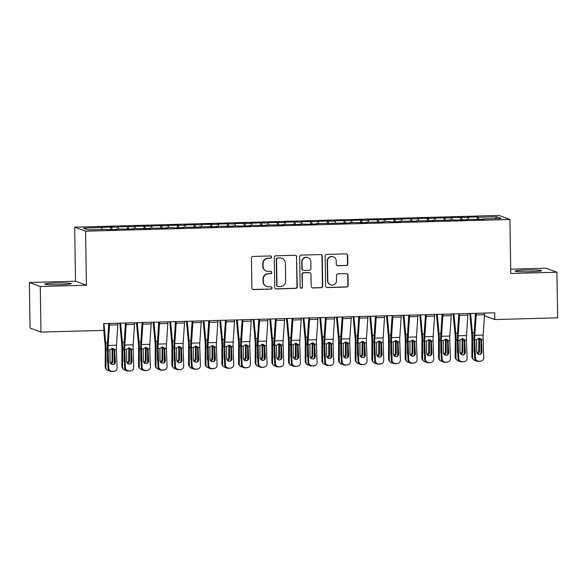<?xml version="1.0" encoding="UTF-8"?>
<svg xmlns="http://www.w3.org/2000/svg" width="587" height="587" viewBox="0 0 587 587"><rect width="100%" height="100%" fill="white"/><g stroke="black" fill="none" stroke-linecap="round" stroke-linejoin="round"><path stroke-width="0.88" d="M271.576 257.084A1.167 1.145 110.2 0 0 270.409 255.954L253.026 256.438A1.658 1.636 110.2 0 0 251.419 258.141L251.889 287.975A1.658 1.636 110.2 0 0 253.547 289.589L270.93 289.105A1.167 1.145 110.2 0 0 271.311 286.852A1.167 1.145 110.2 0 0 270.893 286.786L268.641 286.852A5.32 5.224 110.2 0 1 263.328 281.687L263.284 279.207A5.32 5.224 110.2 0 1 268.435 273.755L270.688 273.696A1.167 1.145 110.2 0 0 271.069 271.443A1.167 1.145 110.2 0 0 270.651 271.37L268.398 271.436A5.32 5.224 110.2 0 1 263.086 266.278L263.042 263.79A5.32 5.224 110.2 0 1 268.193 258.339L270.446 258.28A1.167 1.145 110.2 0 0 271.576 257.084M266.483 271.121L266.19 271.011A5.32 5.224 110.2 0 1 262.785 266.168L262.749 263.68A5.32 5.224 110.2 0 1 267.899 258.229L270.152 258.17A1.167 1.145 110.2 0 0 270.68 255.983M252.806 289.428A1.658 1.636 110.2 0 0 253.254 289.479L270.636 289.002A1.167 1.145 110.2 0 0 271.165 286.816M266.725 286.537L266.432 286.427A5.32 5.224 110.2 0 1 263.027 281.584L262.991 279.096A5.32 5.224 110.2 0 1 268.142 273.645L270.394 273.586A1.167 1.145 110.2 0 0 270.923 271.399M526.011 270.013A13.2 0.895 -0.9 0 0 515.107 271.069A13.2 0.895 -0.9 0 0 530.611 271.708A13.2 0.895 -0.9 0 0 541.508 270.651A13.2 0.895 -0.9 0 0 526.011 270.013M55.677 283.015A13.2 0.895 -0.9 0 0 44.773 284.064A13.2 0.895 -0.9 0 0 60.278 284.702A13.2 0.895 -0.9 0 0 71.174 283.653A13.2 0.895 -0.9 0 0 55.677 283.015M346.213 265.551A1.658 1.636 110.2 0 0 347.827 263.849L347.695 255.477A1.658 1.636 110.2 0 0 346.029 253.87L326.724 254.398A1.658 1.636 110.2 0 0 325.117 256.101L325.587 285.942A1.658 1.636 110.2 0 0 327.245 287.549L346.55 287.021A1.658 1.636 110.2 0 0 348.164 285.319L348.003 275.208A1.658 1.636 110.2 0 0 346.337 273.593L338.083 273.821A1.658 1.636 110.2 0 0 336.468 275.523L336.549 280.535A4.447 4.366 110.2 0 1 330.642 284.827A4.447 4.366 110.2 0 1 327.795 280.777L327.487 261.134A4.447 4.366 110.2 0 1 333.394 256.842A4.447 4.366 110.2 0 1 336.241 260.892L336.292 264.172A1.658 1.636 110.2 0 0 337.951 265.779L345.919 265.441A1.658 1.636 110.2 0 0 347.526 263.739L347.401 255.374A1.658 1.636 110.2 0 0 346.477 253.914M494.709 312.798L103.708 323.606L103.818 330.356L40.98 332.095L40.268 286.5L86.436 285.223L85.585 231.19L509.92 219.465L510.763 273.498L556.931 272.221L557.65 317.816L494.819 319.555L494.709 312.798M296.817 256.886A1.658 1.636 110.2 0 0 295.151 255.272L275.846 255.807A1.658 1.636 110.2 0 0 274.239 257.51L274.709 287.344A1.658 1.636 110.2 0 0 276.367 288.958L295.672 288.422A1.658 1.636 110.2 0 0 297.286 286.72L296.523 256.776A1.658 1.636 110.2 0 0 295.599 255.323M301.285 255.103L320.59 254.567A1.658 1.636 110.2 0 1 322.256 256.181L322.725 286.016A1.658 1.636 110.2 0 1 321.111 287.718L312.849 287.953A1.658 1.636 110.2 0 1 311.191 286.339L311 274.239A1.658 1.636 110.2 0 0 309.334 272.625L303.853 272.779A1.658 1.636 110.2 0 0 302.246 274.481L302.444 287.08A1.167 1.145 110.2 0 1 300.896 288.202A1.167 1.145 110.2 0 1 300.155 287.138L299.678 256.805A1.658 1.636 110.2 0 1 301.285 255.103M85.585 231.19L74.666 227.176L499.001 215.451L509.92 219.465M110.679 229.649L110.642 227.03L83.354 228.196L87.896 229.862L106.232 229.356L107.282 229.744L117.275 229.466L116.233 229.084L133.946 229.003L132.897 228.622L150.61 228.548L149.568 228.16L167.28 228.086L166.231 227.705L172.901 227.514L173.943 227.903L183.944 227.624L182.895 227.242L200.615 227.162L199.565 226.78L217.278 226.707L216.229 226.318L233.949 226.244L232.9 225.856L240.611 226.061L250.612 225.782L249.563 225.401L267.276 225.32L266.234 224.938L283.947 224.865L282.897 224.476L300.61 224.403L299.568 224.014L307.28 224.219L317.281 223.94L316.232 223.559L350.615 223.016L349.566 222.634L367.279 222.561L366.229 222.172L383.942 222.099L382.9 221.717L389.563 221.526L390.612 221.915L400.613 221.637L399.564 221.255L417.276 221.174L416.234 220.793L433.947 220.719L432.898 220.33L450.611 220.257L449.569 219.868L457.28 220.074L467.281 219.795L466.232 219.413L483.945 219.333L482.896 218.951L482.83 219.369M110.642 227.03L118.354 227.228L118.677 229.018M127.35 229.187L127.306 226.567L117.305 226.846L118.354 227.228M127.306 226.567L135.017 226.773L135.34 228.556M144.013 228.732L143.976 226.112L133.975 226.384L135.017 226.773M143.976 226.112L151.688 226.311L152.004 228.094M160.684 228.27L160.64 225.65L150.639 225.922L151.688 226.311M160.64 225.65L168.352 225.848L168.674 227.631M177.347 227.807L177.303 225.188L167.31 225.467L168.352 225.848M177.303 225.188L185.022 225.386L185.338 227.176M194.018 227.345L193.974 224.726L183.973 225.004L185.022 225.386M193.974 224.726L201.686 224.931L202.009 226.714M210.682 226.883L210.638 224.263L200.644 224.542L201.686 224.931M210.638 224.263L218.357 224.469L218.672 226.252M227.345 226.428L227.308 223.808L217.307 224.08L218.357 224.469M227.308 223.808L235.02 224.007L235.343 225.79M244.016 225.966L243.972 223.346L233.971 223.625L235.02 224.007M243.972 223.346L251.691 223.544L252.006 225.327M260.679 225.503L260.643 222.884L250.642 223.163L251.691 223.544M260.643 222.884L268.354 223.082L268.677 224.872M277.35 225.041L277.306 222.422L267.305 222.7L268.354 223.082M277.306 222.422L285.018 222.627L285.341 224.41M294.014 224.586L293.977 221.967L283.976 222.238L285.018 222.627M293.977 221.967L301.689 222.165L302.004 223.948M310.684 224.124L310.64 221.504L300.639 221.783L301.689 222.165M310.64 221.504L318.352 221.703L318.675 223.486M327.348 223.662L327.304 221.042L317.31 221.321L318.352 221.703M327.304 221.042L335.023 221.24L335.338 223.031M344.019 223.199L343.975 220.58L333.974 220.859L335.023 221.24M343.975 220.58L351.686 220.785L352.009 222.568M360.682 222.744L360.638 220.125L350.637 220.396L351.686 220.785M360.638 220.125L368.357 220.323L368.673 222.106M377.346 222.282L377.309 219.663L367.308 219.934L368.357 220.323M377.309 219.663L385.021 219.861L385.343 221.644M394.016 221.82L393.972 219.2L383.971 219.479L385.021 219.861M393.972 219.2L401.691 219.399L402.007 221.189M410.68 221.358L410.643 218.738L400.642 219.017L401.691 219.399M410.643 218.738L418.355 218.944L418.678 220.727M427.351 220.903L427.307 218.276L417.306 218.555L418.355 218.944M427.307 218.276L435.018 218.481L435.341 220.264M444.014 220.441L443.977 217.821L433.976 218.093L435.018 218.481M443.977 217.821L451.689 218.019L452.005 219.802M460.685 219.978L460.641 217.359L450.64 217.638L451.689 218.019M460.641 217.359L468.353 217.557L468.675 219.347M477.348 219.516L477.304 216.897L467.311 217.175L468.353 217.557M477.304 216.897L478.354 217.285L496.69 216.779L501.232 218.445L482.896 218.951M466.232 219.413L466.159 219.824M478.354 217.285L478.75 219.479M496.69 216.779L495.355 218.606M449.569 219.868L449.495 220.286M461.69 217.74L462.079 219.942M432.898 220.33L432.824 220.749M445.019 218.203L445.416 220.396M416.234 220.793L416.161 221.211M428.356 218.665L428.745 220.859M399.564 221.255L399.498 221.666M411.685 219.127L412.081 221.321M382.9 221.717L382.827 222.128M395.022 219.582L395.418 221.783M366.229 222.172L366.163 222.59M378.358 220.044L378.747 222.246M349.566 222.634L349.492 223.053M361.687 220.507L362.084 222.7M332.895 223.097L332.829 223.508M345.024 220.969L345.413 223.163M316.232 223.559L316.158 223.97M328.353 221.424L328.749 223.625M299.568 224.014L299.495 224.432M311.69 221.886L312.079 224.087M282.897 224.476L282.824 224.894M295.019 222.348L295.415 224.542M266.234 224.938L266.16 225.357M278.355 222.811L278.744 225.004M249.563 225.401L249.497 225.812M261.685 223.273L262.081 225.467M232.9 225.856L232.826 226.274M245.021 223.728L245.417 225.929M216.229 226.318L216.163 226.736M228.358 224.19L228.747 226.384M199.565 226.78L199.492 227.198M211.687 224.652L212.083 226.846M182.895 227.242L182.828 227.653M195.023 225.115L195.412 227.308M166.231 227.705L166.158 228.116M178.353 225.569L178.749 227.771M149.568 228.16L149.494 228.578M161.689 226.032L162.078 228.226M132.897 228.622L132.831 229.04M145.018 226.494L145.415 228.688M116.233 229.084L116.16 229.495M128.355 226.956L128.744 229.15M111.684 227.411L112.08 229.612M484.444 315.747L494.819 319.555M556.931 272.221L546.02 268.215L510.697 269.191M86.436 285.223L75.518 281.217L29.35 282.494L40.268 286.5M29.35 282.494L30.069 328.089L40.98 332.095M75.518 281.217L74.666 227.176M101.69 227.69L102.006 229.473M275.626 288.797A1.658 1.636 110.2 0 0 276.073 288.848L295.378 288.312A1.658 1.636 110.2 0 0 296.985 286.61L296.523 256.776M277.688 258.075A1.167 1.145 110.2 0 0 276.558 259.271L276.969 285.458A1.167 1.145 110.2 0 0 278.135 286.588L280.505 286.522A5.32 5.224 110.2 0 0 285.656 281.07L285.377 263.174A5.32 5.224 110.2 0 0 280.058 258.009L277.387 257.972A1.167 1.145 110.2 0 0 276.264 259.161L276.558 259.271M277.717 286.522L277.416 286.412A1.167 1.145 110.2 0 1 276.675 285.348L276.264 259.161M281.973 258.324L281.679 258.214A5.32 5.224 110.2 0 0 279.764 257.906L280.058 258.009M277.387 257.972L279.764 257.906M312.108 287.791A1.658 1.636 110.2 0 0 312.555 287.843L320.818 287.615A1.658 1.636 110.2 0 0 322.424 285.913L321.962 256.071A1.658 1.636 110.2 0 0 321.038 254.619M309.936 272.72L309.642 272.617A1.658 1.636 110.2 0 0 309.041 272.515L303.56 272.669A1.658 1.636 110.2 0 0 301.953 274.371L302.444 287.08M300.757 288.136A1.167 1.145 110.2 0 0 302.151 286.97M310.802 261.677A4.447 4.366 110.2 0 0 307.955 257.627A4.447 4.366 110.2 0 0 302.048 261.919L302.158 268.846A1.658 1.636 110.2 0 0 303.817 270.453L309.298 270.306A1.658 1.636 110.2 0 0 310.912 268.604L310.802 261.677M307.955 257.627L307.661 257.524A4.447 4.366 110.2 0 0 301.755 261.817L302.048 261.919M303.222 270.358L302.929 270.247A1.658 1.636 110.2 0 1 301.865 268.736L301.755 261.817M337.209 265.625A1.658 1.636 110.2 0 0 337.657 265.676L345.919 265.441M333.394 256.842L333.1 256.732A4.447 4.366 110.2 0 0 327.194 261.032L327.487 261.134M330.642 284.827L330.342 284.724A4.447 4.366 110.2 0 1 327.502 280.674L327.194 261.032M326.504 287.395A1.658 1.636 110.2 0 0 326.952 287.447L346.257 286.911A1.658 1.636 110.2 0 0 347.864 285.209L347.709 275.098A1.658 1.636 110.2 0 0 346.792 273.645M103.782 330.364L105.088 344.342A8.467 1.46 88.4 0 1 105.278 348.891L105.198 366.736L105.939 367.491A3.383 3.28 135.6 0 0 109.211 370.735M103.936 323.598L105.726 342.823A12.694 2.194 88.4 0 1 106.02 349.647L105.939 367.491M114.333 353.433L114.289 363.426M112.308 348.333L112.851 349.955L112.11 349.94L112.058 360.557L112.799 361.313L112.851 349.955M112.799 361.313A2.708 2.619 -44.4 0 1 110.972 363.889M107.832 362.803A2.708 2.619 -44.4 0 1 107.465 361.46L107.502 353.623M106.856 369.766L106.115 369.01A3.383 3.28 -44.4 0 1 105.198 366.736M110.341 363.089A2.708 2.619 135.6 0 0 112.058 360.557M112.11 349.94L111.816 348.707M117.906 323.21A5.921 1.027 88.4 0 1 117.848 324.838L116.49 345.237A8.467 1.46 -91.6 0 0 116.439 349.691L117.084 367.807A3.383 3.331 73.3 0 1 113.871 371.285L111.479 371.549L113.871 371.285M108.793 323.466L107.458 343.461A12.694 2.194 -91.6 0 0 107.377 350.145L108.023 368.262L108.749 368.042A3.383 3.331 73.3 0 0 112.205 371.329M109.571 323.444A5.921 1.027 88.4 0 1 109.52 325.066L108.155 345.472A8.467 1.46 -91.6 0 0 108.103 349.925L108.749 368.042M113.108 364.52A2.708 2.664 73.3 0 0 114.641 361.988L114.23 350.461L113.533 348.7M111.479 371.549A3.383 3.331 -106.7 0 1 108.023 368.262M114.722 371.145L114.003 371.366A3.383 3.331 -106.7 0 1 113.144 371.498M114.641 349.742L115.368 361.768A2.708 2.664 -106.7 0 1 112.799 364.549A2.708 2.664 -106.7 0 1 110.033 361.915L109.901 349.874L112.242 348.333L113.812 348.81L114.641 349.742L116.439 349.691M119.821 323.158L121.751 343.879A8.467 1.46 88.4 0 1 121.949 348.429L121.869 366.273L122.602 367.029A3.383 3.28 135.6 0 0 125.875 370.272M120.599 323.136L122.397 342.368A12.694 2.194 88.4 0 1 122.69 349.184L122.602 367.029M131.004 352.97L130.96 362.964M128.971 347.871L129.522 349.5L128.773 349.478L128.729 360.095L129.47 360.851L129.522 349.5M129.47 360.851A2.708 2.619 -44.4 0 1 127.636 363.426M124.495 362.34A2.708 2.619 -44.4 0 1 124.136 360.998L124.173 353.161M123.519 369.311L122.778 368.555A3.383 3.28 -44.4 0 1 121.869 366.273M127.005 362.627A2.708 2.619 135.6 0 0 128.729 360.095M128.773 349.478L128.487 348.245M136.485 322.696L138.422 343.424A8.467 1.46 88.4 0 1 138.613 347.966L138.532 365.818L139.273 366.574A3.383 3.28 135.6 0 0 142.538 369.81M137.27 322.681L139.06 341.905A12.694 2.194 88.4 0 1 139.354 348.722L139.273 366.574M147.667 352.516L147.623 362.502M145.635 347.416L146.185 349.038L145.444 349.016L145.393 359.633L146.134 360.389L146.185 349.038M146.134 360.389A2.708 2.619 -44.4 0 1 144.307 362.964M141.166 361.878A2.708 2.619 -44.4 0 1 140.799 360.535L140.836 352.699M140.19 368.849L139.449 368.093A3.383 3.28 -44.4 0 1 138.532 365.818M143.676 362.164A2.708 2.619 135.6 0 0 145.393 359.633M145.444 349.016L145.15 347.783M134.577 322.755A5.921 1.027 88.4 0 1 134.518 324.376L133.161 344.782A8.467 1.46 -91.6 0 0 133.102 349.236L133.748 367.352A3.383 3.331 73.3 0 1 130.541 370.823L128.149 371.087L130.541 370.823M125.457 323.004L124.128 342.999A12.694 2.194 -91.6 0 0 124.048 349.683L124.693 367.8L125.42 367.579A3.383 3.331 73.3 0 0 128.869 370.867M126.242 322.982A5.921 1.027 88.4 0 1 126.183 324.604L124.826 345.009A8.467 1.46 -91.6 0 0 124.767 349.463L125.42 367.579M129.778 364.057A2.708 2.664 73.3 0 0 131.305 361.526L130.894 350.006L130.197 348.238M128.149 371.087A3.383 3.331 -106.7 0 1 124.693 367.8M131.393 370.683L130.666 370.903A3.383 3.331 -106.7 0 1 129.815 371.043M131.305 349.28L132.031 361.306A2.708 2.664 -106.7 0 1 129.463 364.087A2.708 2.664 -106.7 0 1 126.697 361.453L126.565 349.412L128.905 347.878L130.475 348.348L131.305 349.28L133.102 349.236M151.241 322.292A5.921 1.027 88.4 0 1 151.182 323.914L149.824 344.32A8.467 1.46 -91.6 0 0 149.773 348.773L150.419 366.89A3.383 3.331 73.3 0 1 147.205 370.36L144.813 370.624L147.205 370.36M142.127 322.542L140.792 342.537A12.694 2.194 -91.6 0 0 140.711 349.221L141.357 367.337L142.083 367.117A3.383 3.331 73.3 0 0 145.539 370.404M142.905 322.52A5.921 1.027 88.4 0 1 142.846 324.149L141.489 344.547A8.467 1.46 -91.6 0 0 141.438 349.001L142.083 367.117M146.442 363.595A2.708 2.664 73.3 0 0 147.975 361.064L147.564 349.544L146.867 347.783M144.813 370.624A3.383 3.331 -106.7 0 1 141.357 367.337M148.056 370.221L147.33 370.441A3.383 3.331 -106.7 0 1 146.479 370.58M147.975 348.825L148.702 360.844A2.708 2.664 -106.7 0 1 146.126 363.624A2.708 2.664 -106.7 0 1 143.367 360.998L143.235 348.957L145.576 347.416L147.146 347.886L147.975 348.825L149.773 348.773M153.156 322.241L155.085 342.962A8.467 1.46 88.4 0 1 155.284 347.504L155.195 365.356L155.937 366.112A3.383 3.28 135.6 0 0 159.209 369.348M153.933 322.219L155.731 341.443A12.694 2.194 88.4 0 1 156.025 348.26L155.937 366.112M164.338 352.053L164.287 362.047M162.305 346.954L162.856 348.575L162.107 348.553L162.056 359.171L162.797 359.926L162.856 348.575M162.797 359.926A2.708 2.619 -44.4 0 1 160.97 362.502M157.83 361.416A2.708 2.619 -44.4 0 1 157.47 360.073L157.499 352.237M156.854 368.387L156.113 367.631A3.383 3.28 -44.4 0 1 155.195 365.356M160.339 361.702A2.708 2.619 135.6 0 0 162.056 359.171M162.107 348.553L161.821 347.328M169.819 321.779L171.749 342.5A8.467 1.46 88.4 0 1 171.947 347.049L171.866 364.894L172.607 365.65A3.383 3.28 135.6 0 0 175.873 368.885M170.604 321.757L172.395 340.981A12.694 2.194 88.4 0 1 172.688 347.805L172.607 365.65M181.001 351.591L180.957 361.585M178.969 346.491L179.519 348.113L178.778 348.091L178.727 358.708L179.468 359.464L179.519 348.113M179.468 359.464A2.708 2.619 -44.4 0 1 177.634 362.04M174.5 360.961A2.708 2.619 -44.4 0 1 174.134 359.618L174.17 351.782M173.517 367.924L172.783 367.168A3.383 3.28 -44.4 0 1 171.866 364.894M177.01 361.247A2.708 2.619 135.6 0 0 178.727 358.708M178.778 348.091L178.485 346.866M167.911 321.83A5.921 1.027 88.4 0 1 167.853 323.452L166.488 343.857A8.467 1.46 -91.6 0 0 166.437 348.311L167.082 366.427A3.383 3.331 73.3 0 1 163.868 369.898L161.476 370.162L163.868 369.898M158.791 322.08L157.463 342.082A12.694 2.194 -91.6 0 0 157.375 348.759L158.028 366.875L158.754 366.662A3.383 3.331 73.3 0 0 162.203 369.949M159.576 322.065A5.921 1.027 88.4 0 1 159.517 323.686L158.16 344.092A8.467 1.46 -91.6 0 0 158.101 348.546L158.754 366.662M163.105 363.14A2.708 2.664 73.3 0 0 164.639 360.601L164.228 349.082L163.531 347.321M161.476 370.162A3.383 3.331 -106.7 0 1 158.028 366.875M164.727 369.766L164 369.979A3.383 3.331 -106.7 0 1 163.149 370.118M164.639 348.362L165.365 360.389A2.708 2.664 -106.7 0 1 162.797 363.162A2.708 2.664 -106.7 0 1 160.031 360.535L159.899 348.495L162.239 346.954L163.81 347.423L164.639 348.362L166.437 348.311M184.575 321.368A5.921 1.027 88.4 0 1 184.516 322.997L183.159 343.395A8.467 1.46 -91.6 0 0 183.1 347.849L183.753 365.965A3.383 3.331 73.3 0 1 180.539 369.443L178.147 369.707L180.539 369.443M175.454 321.625L174.126 341.619A12.694 2.194 -91.6 0 0 174.046 348.296L174.691 366.413L175.418 366.2A3.383 3.331 73.3 0 0 178.874 369.487M176.239 321.603A5.921 1.027 88.4 0 1 176.181 323.224L174.823 343.63A8.467 1.46 -91.6 0 0 174.772 348.084L175.418 366.2M179.776 362.678A2.708 2.664 73.3 0 0 181.31 360.147L180.899 348.619L180.202 346.858M178.147 369.707A3.383 3.331 -106.7 0 1 174.691 366.413M181.39 369.304L180.664 369.524A3.383 3.331 -106.7 0 1 179.813 369.656M181.31 347.9L182.036 359.926A2.708 2.664 -106.7 0 1 179.461 362.7A2.708 2.664 -106.7 0 1 176.702 360.073L176.562 348.032L178.903 346.491L180.48 346.968L181.31 347.9L183.1 347.849M186.483 321.316L188.42 342.038A8.467 1.46 88.4 0 1 188.618 346.587L188.53 364.432L189.271 365.187A3.383 3.28 135.6 0 0 192.543 368.431M187.268 321.294L189.058 340.519A12.694 2.194 88.4 0 1 189.352 347.343L189.271 365.187M197.672 351.129L197.621 361.122M195.64 346.029L196.183 347.658L195.442 347.636L195.39 358.253L196.131 359.009L196.183 347.658M196.131 359.009A2.708 2.619 -44.4 0 1 194.304 361.585M191.164 360.499A2.708 2.619 -44.4 0 1 190.797 359.156L190.834 351.32M190.188 367.469L189.447 366.714A3.383 3.28 -44.4 0 1 188.53 364.432M193.673 360.785A2.708 2.619 135.6 0 0 195.39 358.253M195.442 347.636L195.155 346.403M201.238 320.913A5.921 1.027 88.4 0 1 201.18 322.534L199.822 342.94A8.467 1.46 -91.6 0 0 199.771 347.394L200.416 365.51A3.383 3.331 73.3 0 1 197.203 368.981L194.811 369.245L197.203 368.981M192.125 321.162L190.79 341.157A12.694 2.194 -91.6 0 0 190.709 347.842L191.362 365.958L192.081 365.738A3.383 3.331 73.3 0 0 195.537 369.025M192.91 321.14A5.921 1.027 88.4 0 1 192.852 322.762L191.494 343.168A8.467 1.46 -91.6 0 0 191.435 347.621L192.081 365.738M196.44 362.216A2.708 2.664 73.3 0 0 197.973 359.684L197.562 348.164L196.865 346.396M194.811 369.245A3.383 3.331 -106.7 0 1 191.362 365.958M198.061 368.841L197.335 369.062A3.383 3.331 -106.7 0 1 196.476 369.194M197.973 347.438L198.7 359.464A2.708 2.664 -106.7 0 1 196.131 362.245A2.708 2.664 -106.7 0 1 193.365 359.611L193.233 347.57L195.574 346.029L197.144 346.506L197.973 347.438L199.771 347.394M203.153 320.854L205.083 341.575A8.467 1.46 88.4 0 1 205.281 346.125L205.201 363.977L205.942 364.732A3.383 3.28 135.6 0 0 209.207 367.968M203.931 320.832L205.729 340.064A12.694 2.194 88.4 0 1 206.022 346.88L205.942 364.732M214.336 350.666L214.292 360.66M212.303 345.574L212.854 347.196L212.105 347.174L212.061 357.791L212.802 358.547L212.854 347.196M212.802 358.547A2.708 2.619 -44.4 0 1 210.968 361.122M207.827 360.036A2.708 2.619 -44.4 0 1 207.468 358.694L207.505 350.857M206.851 367.007L206.11 366.251A3.383 3.28 -44.4 0 1 205.201 363.977M210.344 360.323A2.708 2.619 135.6 0 0 212.061 357.791M212.105 347.174L211.819 345.941M217.909 320.451A5.921 1.027 88.4 0 1 217.85 322.072L216.493 342.478A8.467 1.46 -91.6 0 0 216.434 346.932L217.087 365.048A3.383 3.331 73.3 0 1 213.873 368.519L211.481 368.783L213.873 368.519M208.789 320.7L207.46 340.695A12.694 2.194 -91.6 0 0 207.38 347.379L208.025 365.496L208.752 365.275A3.383 3.331 73.3 0 0 212.208 368.563M209.574 320.678A5.921 1.027 88.4 0 1 209.515 322.3L208.158 342.705A8.467 1.46 -91.6 0 0 208.106 347.159L208.752 365.275M213.11 361.753A2.708 2.664 73.3 0 0 214.644 359.222L214.233 347.702L213.536 345.941M211.481 368.783A3.383 3.331 -106.7 0 1 208.025 365.496M214.725 368.379L213.998 368.599A3.383 3.331 -106.7 0 1 213.147 368.739M214.644 346.983L215.363 359.002A2.708 2.664 -106.7 0 1 212.795 361.783A2.708 2.664 -106.7 0 1 210.036 359.149L209.897 347.115L212.237 345.574L213.815 346.044L214.644 346.983L216.434 346.932M219.817 320.399L221.754 341.12A8.467 1.46 88.4 0 1 221.945 345.662L221.864 363.514L222.605 364.27A3.383 3.28 135.6 0 0 225.878 367.506M220.602 320.377L222.392 339.602A12.694 2.194 88.4 0 1 222.686 346.418L222.605 364.27M230.999 350.212L230.955 360.205M228.974 345.112L229.517 346.734L228.776 346.712L228.725 357.329L229.466 358.085L229.517 346.734M229.466 358.085A2.708 2.619 -44.4 0 1 227.639 360.66M224.498 359.574A2.708 2.619 -44.4 0 1 224.131 358.231L224.168 350.395M223.522 366.545L222.781 365.789A3.383 3.28 -44.4 0 1 221.864 363.514M227.008 359.86A2.708 2.619 135.6 0 0 228.725 357.329M228.776 346.712L228.482 345.486M236.488 319.937L238.417 340.658A8.467 1.46 88.4 0 1 238.615 345.207L238.535 363.052L239.276 363.808A3.383 3.28 135.6 0 0 242.541 367.044M237.265 319.915L239.063 339.139A12.694 2.194 88.4 0 1 239.357 345.963L239.276 363.808M247.67 349.749L247.626 359.743M245.637 344.65L246.188 346.271L245.439 346.249L245.395 356.867L246.136 357.622L246.188 346.271M246.136 357.622A2.708 2.619 -44.4 0 1 244.302 360.198M241.162 359.119A2.708 2.619 -44.4 0 1 240.802 357.769L240.839 349.94M240.186 366.083L239.445 365.327A3.383 3.28 -44.4 0 1 238.535 363.052M243.678 359.405A2.708 2.619 135.6 0 0 245.395 356.867M245.439 346.249L245.153 345.024M253.151 319.475L255.088 340.196A8.467 1.46 88.4 0 1 255.279 344.745L255.198 362.59L255.939 363.346A3.383 3.28 135.6 0 0 259.212 366.589M253.936 319.453L255.727 338.677A12.694 2.194 88.4 0 1 256.02 345.501L255.939 363.346M264.333 349.287L264.289 359.281M262.308 344.187L262.851 345.816L262.11 345.794L262.059 356.412L262.8 357.167L262.851 345.816M262.8 357.167A2.708 2.619 -44.4 0 1 260.973 359.743M257.832 358.657A2.708 2.619 -44.4 0 1 257.466 357.314L257.502 349.478M256.857 365.628L256.115 364.872A3.383 3.28 -44.4 0 1 255.198 362.59M260.342 358.943A2.708 2.619 135.6 0 0 262.059 356.412M262.11 345.794L261.817 344.562M269.822 319.012L271.752 339.734A8.467 1.46 88.4 0 1 271.95 344.283L271.869 362.128L272.603 362.883A3.383 3.28 135.6 0 0 275.875 366.127M270.6 318.99L272.397 338.222A12.694 2.194 88.4 0 1 272.691 345.039L272.603 362.883M281.004 348.825L280.96 358.818M278.972 343.733L279.522 345.354L278.774 345.332L278.73 355.949L279.463 356.705L279.522 345.354M279.463 356.705A2.708 2.619 -44.4 0 1 277.636 359.281M274.496 358.195A2.708 2.619 -44.4 0 1 274.136 356.852L274.173 349.016M273.52 365.165L272.779 364.41A3.383 3.28 -44.4 0 1 271.869 362.128M277.005 358.481A2.708 2.619 135.6 0 0 278.73 355.949M278.774 345.332L278.487 344.099M286.485 318.558L288.415 339.279A8.467 1.46 88.4 0 1 288.613 343.821L288.533 361.673L289.274 362.428A3.383 3.28 135.6 0 0 292.539 365.664M287.27 318.536L289.061 337.76A12.694 2.194 88.4 0 1 289.354 344.576L289.274 362.428M297.668 348.37L297.624 358.356M295.635 343.27L296.186 344.892L295.444 344.87L295.393 355.487L296.134 356.243L296.186 344.892M296.134 356.243A2.708 2.619 -44.4 0 1 294.307 358.818M291.167 357.732A2.708 2.619 -44.4 0 1 290.8 356.39L290.836 348.553M290.191 364.703L289.45 363.947A3.383 3.28 -44.4 0 1 288.533 361.673M293.676 358.019A2.708 2.619 135.6 0 0 295.393 355.487M295.444 344.87L295.151 343.644M303.156 318.095L305.086 338.816A8.467 1.46 88.4 0 1 305.284 343.358L305.196 361.21L305.937 361.966A3.383 3.28 135.6 0 0 309.21 365.202M303.934 318.073L305.724 337.298A12.694 2.194 88.4 0 1 306.018 344.114L305.937 361.966M314.339 347.908L314.287 357.901M312.306 342.808L312.849 344.43L312.108 344.408L312.057 355.025L312.798 355.781L312.849 344.43M312.798 355.781A2.708 2.619 -44.4 0 1 310.971 358.356M307.83 357.278A2.708 2.619 -44.4 0 1 307.463 355.927L307.5 348.098M306.854 364.241L306.113 363.485A3.383 3.28 -44.4 0 1 305.196 361.21M310.34 357.556A2.708 2.619 135.6 0 0 312.057 355.025M312.108 344.408L311.822 343.182M319.82 317.633L321.749 338.354A8.467 1.46 88.4 0 1 321.947 342.903L321.867 360.748L322.608 361.504A3.383 3.28 135.6 0 0 325.873 364.747M320.605 317.611L322.395 336.835A12.694 2.194 88.4 0 1 322.689 343.659L322.608 361.504M331.002 347.445L330.958 357.439M328.969 342.346L329.52 343.975L328.779 343.953L328.727 354.57L329.468 355.326L329.52 343.975M329.468 355.326A2.708 2.619 -44.4 0 1 327.634 357.901M324.501 356.815A2.708 2.619 -44.4 0 1 324.134 355.473L324.171 347.636M323.518 363.779L322.784 363.023A3.383 3.28 -44.4 0 1 321.867 360.748M327.01 357.101A2.708 2.619 135.6 0 0 328.727 354.57M328.779 343.953L328.485 342.72M336.483 317.171L338.42 337.892A8.467 1.46 88.4 0 1 338.611 342.441L338.53 360.286L339.271 361.042A3.383 3.28 135.6 0 0 342.544 364.285M337.268 317.149L339.059 336.38A12.694 2.194 88.4 0 1 339.352 343.197L339.271 361.042M347.673 346.983L347.621 356.977M345.64 341.883L346.183 343.512L345.442 343.49L345.391 354.108L346.132 354.864L346.183 343.512M346.132 354.864A2.708 2.619 -44.4 0 1 344.305 357.439M341.164 356.353A2.708 2.619 -44.4 0 1 340.798 355.01L340.834 347.174M340.189 363.324L339.447 362.568A3.383 3.28 -44.4 0 1 338.53 360.286M343.674 356.639A2.708 2.619 135.6 0 0 345.391 354.108M345.442 343.49L345.156 342.258M353.154 316.716L355.084 337.437A8.467 1.46 88.4 0 1 355.282 341.979L355.201 359.831L355.942 360.587A3.383 3.28 135.6 0 0 359.207 363.823M353.932 316.694L355.729 335.918A12.694 2.194 88.4 0 1 356.023 342.735L355.942 360.587M364.336 346.528L364.292 356.514M362.304 341.429L362.854 343.05L362.106 343.028L362.062 353.645L362.803 354.401L362.854 343.05M362.803 354.401A2.708 2.619 -44.4 0 1 360.968 356.977M357.828 355.891A2.708 2.619 -44.4 0 1 357.468 354.548L357.505 346.712M356.852 362.861L356.111 362.106A3.383 3.28 -44.4 0 1 355.201 359.831M360.345 356.177A2.708 2.619 135.6 0 0 362.062 353.645M362.106 343.028L361.819 341.803M369.817 316.254L371.754 336.975A8.467 1.46 88.4 0 1 371.945 341.517L371.865 359.369L372.606 360.125A3.383 3.28 135.6 0 0 375.878 363.36M370.602 316.232L372.393 335.456A12.694 2.194 88.4 0 1 372.686 342.272L372.606 360.125M381 346.066L380.956 356.06M378.975 340.966L379.518 342.588L378.776 342.566L378.725 353.183L379.466 353.939L379.518 342.588M379.466 353.939A2.708 2.619 -44.4 0 1 377.639 356.514M374.499 355.428A2.708 2.619 -44.4 0 1 374.132 354.086L374.168 346.257M373.523 362.399L372.782 361.643A3.383 3.28 -44.4 0 1 371.865 359.369M377.008 355.715A2.708 2.619 135.6 0 0 378.725 353.183M378.776 342.566L378.483 341.341M386.488 315.791L388.418 336.512A8.467 1.46 88.4 0 1 388.616 341.062L388.535 358.906L389.269 359.662A3.383 3.28 135.6 0 0 392.542 362.898M387.266 315.769L389.064 334.994A12.694 2.194 88.4 0 1 389.357 341.817L389.269 359.662M397.67 345.604L397.626 355.597M395.638 340.504L396.188 342.126L395.44 342.104L395.396 352.721L396.137 353.477L396.188 342.126M396.137 353.477A2.708 2.619 -44.4 0 1 394.303 356.06M391.162 354.974A2.708 2.619 -44.4 0 1 390.803 353.631L390.839 345.794M390.186 361.937L389.445 361.181A3.383 3.28 -44.4 0 1 388.535 358.906M393.679 355.26A2.708 2.619 135.6 0 0 395.396 352.721M395.44 342.104L395.154 340.878M403.152 315.329L405.089 336.05A8.467 1.46 88.4 0 1 405.279 340.599L405.199 358.444L405.94 359.2A3.383 3.28 135.6 0 0 409.205 362.443M403.937 315.307L405.727 334.539A12.694 2.194 88.4 0 1 406.021 341.355L405.94 359.2M414.334 345.141L414.29 355.135M412.309 340.042L412.852 341.671L412.111 341.649L412.059 352.266L412.8 353.022L412.852 341.671M412.8 353.022A2.708 2.619 -44.4 0 1 410.973 355.597M407.833 354.511A2.708 2.619 -44.4 0 1 407.466 353.169L407.503 345.332M406.857 361.482L406.116 360.726A3.383 3.28 -44.4 0 1 405.199 358.444M410.342 354.797A2.708 2.619 135.6 0 0 412.059 352.266M412.111 341.649L411.817 340.416M419.822 314.867L421.752 335.595A8.467 1.46 88.4 0 1 421.95 340.137L421.862 357.989L422.603 358.745A3.383 3.28 135.6 0 0 425.876 361.981M420.6 314.845L422.398 334.076A12.694 2.194 88.4 0 1 422.691 340.893L422.603 358.745M431.005 344.686L430.953 354.673M428.972 339.587L429.523 341.208L428.774 341.186L428.73 351.804L429.464 352.56L429.523 341.208M429.464 352.56A2.708 2.619 -44.4 0 1 427.637 355.135M424.496 354.049A2.708 2.619 -44.4 0 1 424.137 352.706L424.166 344.87M423.521 361.02L422.779 360.264A3.383 3.28 -44.4 0 1 421.862 357.989M427.006 354.335A2.708 2.619 135.6 0 0 428.73 351.804M428.774 341.186L428.488 339.954M436.486 314.412L438.416 335.133A8.467 1.46 88.4 0 1 438.614 339.675L438.533 357.527L439.274 358.283A3.383 3.28 135.6 0 0 442.539 361.519M437.271 314.39L439.061 333.614A12.694 2.194 88.4 0 1 439.355 340.431L439.274 358.283M447.668 344.224L447.624 354.218M445.636 339.125L446.186 340.746L445.445 340.724L445.394 351.342L446.135 352.097L446.186 340.746M446.135 352.097A2.708 2.619 -44.4 0 1 444.3 354.673M441.167 353.587A2.708 2.619 -44.4 0 1 440.8 352.244L440.837 344.408M440.184 360.557L439.45 359.802A3.383 3.28 -44.4 0 1 438.533 357.527M443.677 353.873A2.708 2.619 135.6 0 0 445.394 351.342M445.445 340.724L445.151 339.499M234.573 319.988A5.921 1.027 88.4 0 1 234.514 321.61L233.156 342.016A8.467 1.46 -91.6 0 0 233.105 346.469L233.751 364.586A3.383 3.331 73.3 0 1 230.537 368.056L228.145 368.32L230.537 368.056M225.459 320.238L224.124 340.24A12.694 2.194 -91.6 0 0 224.043 346.917L224.689 365.033L225.415 364.813A3.383 3.331 73.3 0 0 228.871 368.108M226.244 320.216A5.921 1.027 88.4 0 1 226.186 321.845L224.821 342.243A8.467 1.46 -91.6 0 0 224.77 346.704L225.415 364.813M229.774 361.291A2.708 2.664 73.3 0 0 231.307 358.76L230.896 347.24L230.199 345.479M228.145 368.32A3.383 3.331 -106.7 0 1 224.689 365.033M231.388 367.924L230.669 368.137A3.383 3.331 -106.7 0 1 229.81 368.276M231.307 346.521L232.034 358.547A2.708 2.664 -106.7 0 1 229.466 361.321A2.708 2.664 -106.7 0 1 226.699 358.694L226.567 346.653L228.908 345.112L230.478 345.582L231.307 346.521L233.105 346.469M251.243 319.526A5.921 1.027 88.4 0 1 251.185 321.155L249.827 341.553A8.467 1.46 -91.6 0 0 249.768 346.007L250.414 364.123A3.383 3.331 73.3 0 1 247.208 367.601L244.816 367.858L247.208 367.601M242.123 319.783L240.795 339.778A12.694 2.194 -91.6 0 0 240.714 346.455L241.36 364.571L242.086 364.358A3.383 3.331 73.3 0 0 245.535 367.645M242.908 319.761A5.921 1.027 88.4 0 1 242.849 321.382L241.492 341.788A8.467 1.46 -91.6 0 0 241.44 346.242L242.086 364.358M246.445 360.836A2.708 2.664 73.3 0 0 247.978 358.305L247.56 346.778L246.87 345.017M244.816 367.858A3.383 3.331 -106.7 0 1 241.36 364.571M248.059 367.462L247.332 367.675A3.383 3.331 -106.7 0 1 246.481 367.814M247.978 346.059L248.697 358.085A2.708 2.664 -106.7 0 1 246.129 360.858A2.708 2.664 -106.7 0 1 243.37 358.231L243.231 346.191L245.571 344.65L247.149 345.119L247.978 346.059L249.768 346.007M267.907 319.071A5.921 1.027 88.4 0 1 267.848 320.693L266.491 341.098A8.467 1.46 -91.6 0 0 266.439 345.552L267.085 363.669A3.383 3.331 73.3 0 1 263.871 367.139L261.479 367.403L263.871 367.139M258.794 319.321L257.458 339.315A12.694 2.194 -91.6 0 0 257.377 346L258.023 364.116L258.75 363.896A3.383 3.331 73.3 0 0 262.206 367.183M259.571 319.299A5.921 1.027 88.4 0 1 259.513 320.92L258.155 341.326A8.467 1.46 -91.6 0 0 258.104 345.78L258.75 363.896M263.108 360.374A2.708 2.664 73.3 0 0 264.642 357.843L264.231 346.323L263.534 344.554M261.479 367.403A3.383 3.331 -106.7 0 1 258.023 364.116M264.722 367L263.996 367.22A3.383 3.331 -106.7 0 1 263.145 367.352M264.642 345.596L265.368 357.622A2.708 2.664 -106.7 0 1 262.8 360.403A2.708 2.664 -106.7 0 1 260.034 357.769L259.902 345.728L262.242 344.187L263.812 344.664L264.642 345.596L266.439 345.552M284.578 318.609A5.921 1.027 88.4 0 1 284.519 320.231L283.161 340.636A8.467 1.46 -91.6 0 0 283.103 345.09L283.748 363.206A3.383 3.331 73.3 0 1 280.535 366.677L278.15 366.941L280.535 366.677M275.457 318.858L274.129 338.853A12.694 2.194 -91.6 0 0 274.048 345.538L274.694 363.654L275.42 363.434A3.383 3.331 73.3 0 0 278.869 366.721M276.242 318.836A5.921 1.027 88.4 0 1 276.183 320.458L274.826 340.864A8.467 1.46 -91.6 0 0 274.767 345.317L275.42 363.434M279.779 359.912A2.708 2.664 73.3 0 0 281.305 357.38L280.894 345.86L280.197 344.099M278.15 366.941A3.383 3.331 -106.7 0 1 274.694 363.654M281.393 366.537L280.667 366.758A3.383 3.331 -106.7 0 1 279.816 366.897M281.305 345.141L282.031 357.16A2.708 2.664 -106.7 0 1 279.463 359.941A2.708 2.664 -106.7 0 1 276.697 357.307L276.565 345.266L278.906 343.733L280.476 344.202L281.305 345.141L283.103 345.09M301.241 318.147A5.921 1.027 88.4 0 1 301.182 319.768L299.825 340.174A8.467 1.46 -91.6 0 0 299.774 344.628L300.419 362.744A3.383 3.331 73.3 0 1 297.205 366.215L294.813 366.479L297.205 366.215M292.128 318.396L290.792 338.398A12.694 2.194 -91.6 0 0 290.712 345.075L291.357 363.192L292.084 362.971A3.383 3.331 73.3 0 0 295.54 366.259M292.906 318.374A5.921 1.027 88.4 0 1 292.847 320.003L291.49 340.401A8.467 1.46 -91.6 0 0 291.438 344.855L292.084 362.971M296.442 359.449A2.708 2.664 73.3 0 0 297.976 356.918L297.565 345.398L296.868 343.637M294.813 366.479A3.383 3.331 -106.7 0 1 291.357 363.192M298.057 366.075L297.33 366.295A3.383 3.331 -106.7 0 1 296.479 366.435M297.976 344.679L298.702 356.705A2.708 2.664 -106.7 0 1 296.127 359.479A2.708 2.664 -106.7 0 1 293.368 356.852L293.229 344.811L295.577 343.27L297.147 343.74L297.976 344.679L299.774 344.628M317.905 317.684A5.921 1.027 88.4 0 1 317.846 319.306L316.488 339.712A8.467 1.46 -91.6 0 0 316.437 344.165L317.083 362.282A3.383 3.331 73.3 0 1 313.869 365.752L311.477 366.017L313.869 365.752M308.791 317.941L307.463 337.936A12.694 2.194 -91.6 0 0 307.375 344.613L308.028 362.729L308.747 362.517A3.383 3.331 73.3 0 0 312.203 365.804M309.576 317.919A5.921 1.027 88.4 0 1 309.518 319.541L308.16 339.946A8.467 1.46 -91.6 0 0 308.102 344.4L308.747 362.517M313.106 358.995A2.708 2.664 73.3 0 0 314.639 356.456L314.228 344.936L313.531 343.175M311.477 366.017A3.383 3.331 -106.7 0 1 308.028 362.729M314.727 365.62L314.001 365.833A3.383 3.331 -106.7 0 1 313.15 365.972M314.639 344.217L315.366 356.243A2.708 2.664 -106.7 0 1 312.798 359.017A2.708 2.664 -106.7 0 1 310.031 356.39L309.899 344.349L312.24 342.808L313.81 343.278L314.639 344.217L316.437 344.165M334.575 317.222A5.921 1.027 88.4 0 1 334.517 318.851L333.159 339.249A8.467 1.46 -91.6 0 0 333.1 343.711L333.754 361.827A3.383 3.331 73.3 0 1 330.54 365.297L328.148 365.562L330.54 365.297M325.455 317.479L324.127 337.474A12.694 2.194 -91.6 0 0 324.046 344.158L324.692 362.274L325.418 362.054A3.383 3.331 73.3 0 0 328.874 365.341M326.24 317.457A5.921 1.027 88.4 0 1 326.181 319.079L324.824 339.484A8.467 1.46 -91.6 0 0 324.772 343.938L325.418 362.054M329.777 358.532A2.708 2.664 73.3 0 0 331.31 356.001L330.899 344.474L330.202 342.713M328.148 365.562A3.383 3.331 -106.7 0 1 324.692 362.274M331.391 365.158L330.664 365.378A3.383 3.331 -106.7 0 1 329.813 365.51M331.31 343.755L332.037 355.781A2.708 2.664 -106.7 0 1 329.461 358.562A2.708 2.664 -106.7 0 1 326.702 355.927L326.563 343.887L328.903 342.346L330.481 342.823L331.31 343.755L333.1 343.711M351.239 316.767A5.921 1.027 88.4 0 1 351.18 318.389L349.823 338.794A8.467 1.46 -91.6 0 0 349.771 343.248L350.417 361.365A3.383 3.331 73.3 0 1 347.203 364.835L344.811 365.099L347.203 364.835M342.126 317.017L340.79 337.011A12.694 2.194 -91.6 0 0 340.709 343.696L341.363 361.812L342.082 361.592A3.383 3.331 73.3 0 0 345.538 364.879M342.911 316.995A5.921 1.027 88.4 0 1 342.852 318.616L341.495 339.022A8.467 1.46 -91.6 0 0 341.436 343.476L342.082 361.592M346.44 358.07A2.708 2.664 73.3 0 0 347.974 355.539L347.563 344.019L346.866 342.25M344.811 365.099A3.383 3.331 -106.7 0 1 341.363 361.812M348.062 364.696L347.335 364.916A3.383 3.331 -106.7 0 1 346.477 365.055M347.974 343.3L348.7 355.318A2.708 2.664 -106.7 0 1 346.132 358.099A2.708 2.664 -106.7 0 1 343.366 355.465L343.234 343.424L345.574 341.891L347.144 342.36L347.974 343.3L349.771 343.248M367.91 316.305A5.921 1.027 88.4 0 1 367.851 317.927L366.493 338.332A8.467 1.46 -91.6 0 0 366.435 342.786L367.088 360.902A3.383 3.331 73.3 0 1 363.874 364.373L361.482 364.637L363.874 364.373M358.789 316.554L357.461 336.549A12.694 2.194 -91.6 0 0 357.38 343.234L358.026 361.35L358.752 361.13A3.383 3.331 73.3 0 0 362.208 364.417M359.574 316.532A5.921 1.027 88.4 0 1 359.515 318.161L358.158 338.56A8.467 1.46 -91.6 0 0 358.107 343.013L358.752 361.13M363.111 357.608A2.708 2.664 73.3 0 0 364.644 355.076L364.233 343.556L363.536 341.795M361.482 364.637A3.383 3.331 -106.7 0 1 358.026 361.35M364.725 364.233L363.999 364.454A3.383 3.331 -106.7 0 1 363.148 364.593M364.644 342.837L365.363 354.856A2.708 2.664 -106.7 0 1 362.795 357.637A2.708 2.664 -106.7 0 1 360.036 355.01L359.897 342.969L362.238 341.429L363.815 341.898L364.644 342.837L366.435 342.786M384.573 315.843A5.921 1.027 88.4 0 1 384.514 317.464L383.157 337.87A8.467 1.46 -91.6 0 0 383.106 342.324L383.751 360.44A3.383 3.331 73.3 0 1 380.537 363.911L378.145 364.175L380.537 363.911M375.46 316.1L374.124 336.094A12.694 2.194 -91.6 0 0 374.044 342.771L374.689 360.888L375.416 360.675A3.383 3.331 73.3 0 0 378.872 363.962M376.245 316.077A5.921 1.027 88.4 0 1 376.186 317.699L374.822 338.105A8.467 1.46 -91.6 0 0 374.77 342.559L375.416 360.675M379.774 357.153A2.708 2.664 73.3 0 0 381.308 354.614L380.897 343.094L380.2 341.333M378.145 364.175A3.383 3.331 -106.7 0 1 374.689 360.888M381.389 363.779L380.669 363.991A3.383 3.331 -106.7 0 1 379.811 364.131M381.308 342.375L382.034 354.401A2.708 2.664 -106.7 0 1 379.466 357.175A2.708 2.664 -106.7 0 1 376.7 354.548L376.568 342.507L378.909 340.966L380.479 341.436L381.308 342.375L383.106 342.324M401.244 315.38A5.921 1.027 88.4 0 1 401.185 317.009L399.828 337.408A8.467 1.46 -91.6 0 0 399.769 341.861L400.415 359.978A3.383 3.331 73.3 0 1 397.208 363.456L394.816 363.72L397.208 363.456M392.123 315.637L390.795 335.632A12.694 2.194 -91.6 0 0 390.715 342.316L391.36 360.433L392.087 360.213A3.383 3.331 73.3 0 0 395.535 363.5M392.908 315.615A5.921 1.027 88.4 0 1 392.85 317.237L391.492 337.642A8.467 1.46 -91.6 0 0 391.434 342.096L392.087 360.213M396.445 356.691A2.708 2.664 73.3 0 0 397.979 354.159L397.56 342.632L396.871 340.871M394.816 363.72A3.383 3.331 -106.7 0 1 391.36 360.433M398.059 363.316L397.333 363.536A3.383 3.331 -106.7 0 1 396.482 363.669M397.979 341.913L398.698 353.939A2.708 2.664 -106.7 0 1 396.13 356.72A2.708 2.664 -106.7 0 1 393.363 354.086L393.231 342.045L395.572 340.504L397.142 340.981L397.979 341.913L399.769 341.861M417.907 314.925A5.921 1.027 88.4 0 1 417.849 316.547L416.491 336.953A8.467 1.46 -91.6 0 0 416.44 341.407L417.086 359.523A3.383 3.331 73.3 0 1 413.872 362.993L411.48 363.258L413.872 362.993M408.794 315.175L407.459 335.17A12.694 2.194 -91.6 0 0 407.378 341.854L408.024 359.97L408.75 359.75A3.383 3.331 73.3 0 0 412.206 363.037M409.572 315.153A5.921 1.027 88.4 0 1 409.513 316.775L408.156 337.18A8.467 1.46 -91.6 0 0 408.104 341.634L408.75 359.75M413.109 356.228A2.708 2.664 73.3 0 0 414.642 353.697L414.231 342.177L413.534 340.409M411.48 363.258A3.383 3.331 -106.7 0 1 408.024 359.97M414.723 362.854L413.996 363.074A3.383 3.331 -106.7 0 1 413.145 363.214M414.642 341.451L415.369 353.477A2.708 2.664 -106.7 0 1 412.8 356.258A2.708 2.664 -106.7 0 1 410.034 353.623L409.902 341.583L412.243 340.049L413.813 340.519L414.642 341.451L416.44 341.407M434.578 314.463A5.921 1.027 88.4 0 1 434.519 316.085L433.155 336.49A8.467 1.46 -91.6 0 0 433.103 340.944L433.749 359.061A3.383 3.331 73.3 0 1 430.535 362.531L428.143 362.795L430.535 362.531M425.458 314.713L424.13 334.707A12.694 2.194 -91.6 0 0 424.049 341.392L424.694 359.508L425.421 359.288A3.383 3.331 73.3 0 0 428.87 362.575M426.243 314.691A5.921 1.027 88.4 0 1 426.184 316.32L424.827 336.718A8.467 1.46 -91.6 0 0 424.768 341.172L425.421 359.288M429.772 355.766A2.708 2.664 73.3 0 0 431.306 353.235L430.895 341.715L430.198 339.954M428.143 362.795A3.383 3.331 -106.7 0 1 424.694 359.508M431.394 362.392L430.667 362.612A3.383 3.331 -106.7 0 1 429.816 362.751M431.306 340.996L432.032 353.014A2.708 2.664 -106.7 0 1 429.464 355.795A2.708 2.664 -106.7 0 1 426.698 353.169L426.566 341.128L428.906 339.587L430.476 340.056L431.306 340.996L433.103 340.944M451.242 314.001A5.921 1.027 88.4 0 1 451.183 315.623L449.825 336.028A8.467 1.46 -91.6 0 0 449.774 340.482L450.42 358.598A3.383 3.331 73.3 0 1 447.206 362.069L444.814 362.333L447.206 362.069M442.121 314.25L440.793 334.252A12.694 2.194 -91.6 0 0 440.712 340.93L441.358 359.046L442.084 358.833A3.383 3.331 73.3 0 0 445.54 362.12M442.906 314.228A5.921 1.027 88.4 0 1 442.847 315.857L441.49 336.263A8.467 1.46 -91.6 0 0 441.439 340.717L442.084 358.833M446.443 355.304A2.708 2.664 73.3 0 0 447.976 352.772L447.565 341.252L446.868 339.491M444.814 362.333A3.383 3.331 -106.7 0 1 441.358 359.046M448.057 361.937L447.331 362.15A3.383 3.331 -106.7 0 1 446.48 362.289M447.976 340.533L448.703 352.56A2.708 2.664 -106.7 0 1 446.127 355.333A2.708 2.664 -106.7 0 1 443.368 352.706L443.229 340.665L445.577 339.125L447.147 339.594L447.976 340.533L449.774 340.482M453.149 313.95L455.086 334.671A8.467 1.46 88.4 0 1 455.285 339.22L455.196 357.065L455.938 357.821A3.383 3.28 135.6 0 0 459.21 361.056M453.934 313.928L455.725 333.152A12.694 2.194 88.4 0 1 456.018 339.976L455.938 357.821M464.339 343.762L464.288 353.756M462.307 338.662L462.849 340.284L462.108 340.262L462.057 350.879L462.798 351.635L462.849 340.284M462.798 351.635A2.708 2.619 -44.4 0 1 460.971 354.21M457.831 353.132A2.708 2.619 -44.4 0 1 457.464 351.789L457.5 343.953M456.855 360.095L456.114 359.339A3.383 3.28 -44.4 0 1 455.196 357.065M460.34 353.418A2.708 2.619 135.6 0 0 462.057 350.879M462.108 340.262L461.822 339.037M467.905 313.539A5.921 1.027 88.4 0 1 467.846 315.168L466.489 335.566A8.467 1.46 -91.6 0 0 466.438 340.02L467.083 358.136A3.383 3.331 73.3 0 1 463.869 361.614L461.477 361.878L463.869 361.614M458.792 313.796L457.464 333.79A12.694 2.194 -91.6 0 0 457.376 340.467L458.029 358.584L458.748 358.371A3.383 3.331 73.3 0 0 462.204 361.658M459.577 313.774A5.921 1.027 88.4 0 1 459.518 315.395L458.161 335.801A8.467 1.46 -91.6 0 0 458.102 340.255L458.748 358.371M463.106 354.849A2.708 2.664 73.3 0 0 464.64 352.317L464.229 340.79L463.532 339.029M461.477 361.878A3.383 3.331 -106.7 0 1 458.029 358.584M464.728 361.475L464.001 361.695A3.383 3.331 -106.7 0 1 463.143 361.827M464.64 340.071L465.366 352.097A2.708 2.664 -106.7 0 1 462.798 354.871A2.708 2.664 -106.7 0 1 460.032 352.244L459.9 340.203L462.24 338.662L463.811 339.139L464.64 340.071L466.438 340.02M469.82 313.487L471.75 334.208A8.467 1.46 88.4 0 1 471.948 338.758L471.867 356.603L472.608 357.358A3.383 3.28 135.6 0 0 475.874 360.601M470.598 313.465L472.396 332.69A12.694 2.194 88.4 0 1 472.689 339.513L472.608 357.358M481.002 343.3L480.958 353.293M478.97 338.2L479.52 339.829L478.779 339.807L478.728 350.424L479.469 351.18L479.52 339.829M479.469 351.18A2.708 2.619 -44.4 0 1 477.635 353.756M474.494 352.67A2.708 2.619 -44.4 0 1 474.135 351.327L474.171 343.49M473.518 359.64L472.777 358.884A3.383 3.28 -44.4 0 1 471.867 356.603M477.011 352.956A2.708 2.619 135.6 0 0 478.728 350.424M478.779 339.807L478.486 338.574M484.576 313.084A5.921 1.027 88.4 0 1 484.517 314.705L483.16 335.111A8.467 1.46 -91.6 0 0 483.101 339.565L483.754 357.681A3.383 3.331 73.3 0 1 480.54 361.152L478.148 361.416L480.54 361.152M475.455 313.333L474.127 333.328A12.694 2.194 -91.6 0 0 474.047 340.012L474.692 358.129L475.419 357.909A3.383 3.331 73.3 0 0 478.875 361.196M476.24 313.311A5.921 1.027 88.4 0 1 476.182 314.933L474.824 335.338A8.467 1.46 -91.6 0 0 474.773 339.792L475.419 357.909M479.777 354.387A2.708 2.664 73.3 0 0 481.311 351.855L480.9 340.335L480.203 338.567M478.148 361.416A3.383 3.331 -106.7 0 1 474.692 358.129M481.391 361.012L480.665 361.232A3.383 3.331 -106.7 0 1 479.814 361.365M481.311 339.609L482.037 351.635A2.708 2.664 -106.7 0 1 479.462 354.416A2.708 2.664 -106.7 0 1 476.703 351.782L476.563 339.741L478.904 338.2L480.482 338.677L481.311 339.609L483.101 339.565M113.995 349.426L112.807 349.456M107.502 342.779L105.726 342.823M107.362 349.61L106.02 349.647M108.103 349.925L109.901 349.874M108.155 345.472L116.49 345.237M109.52 325.066L117.848 324.838M114.641 361.988L115.368 361.768M114.979 350.989L114.23 350.461M130.659 348.964L129.478 348.994M124.173 342.316L122.397 342.368M124.026 349.148L122.69 349.184M147.322 348.502L146.141 348.539M140.836 341.854L139.06 341.905M140.697 348.685L139.354 348.722M124.767 349.463L126.565 349.412M124.826 345.009L133.161 344.782M126.183 324.604L134.518 324.376M131.305 361.526L132.031 361.306M131.649 350.534L130.894 350.006M141.438 349.001L143.235 348.957M141.489 344.547L149.824 344.32M142.846 324.149L151.182 323.914M147.975 361.064L148.702 360.844M148.313 350.072L147.564 349.544M163.993 348.04L162.804 348.076M157.507 341.392L155.731 341.443M157.36 348.223L156.025 348.26M180.657 347.585L179.475 347.614M174.17 340.937L172.395 340.981M174.031 347.768L172.688 347.805M158.101 348.546L159.899 348.495M158.16 344.092L166.488 343.857M159.517 323.686L167.853 323.452M164.639 360.601L165.365 360.389M164.984 349.61L164.228 349.082M174.772 348.084L176.562 348.032M174.823 343.63L183.159 343.395M176.181 323.224L184.516 322.997M181.31 360.147L182.036 359.926M181.647 349.148L180.899 348.619M197.327 347.122L196.139 347.152M190.841 340.475L189.058 340.519M190.694 347.306L189.352 347.343M191.435 347.621L193.233 347.57M191.494 343.168L199.822 342.94M192.852 322.762L201.18 322.534M197.973 359.684L198.7 359.464M198.318 348.685L197.562 348.164M213.991 346.66L212.81 346.69M207.505 340.012L205.729 340.064M207.358 346.844L206.022 346.88M208.106 347.159L209.897 347.115M208.158 342.705L216.493 342.478M209.515 322.3L217.85 322.072M214.644 359.222L215.363 359.002M214.981 348.23L214.233 347.702M230.662 346.198L229.473 346.235M224.175 339.55L222.392 339.602M224.029 346.381L222.686 346.418M247.325 345.736L246.144 345.772M240.839 339.088L239.063 339.139M240.692 345.919L239.357 345.963M263.996 345.281L262.807 345.31M257.502 338.633L255.727 338.677M257.363 345.464L256.02 345.501M280.659 344.818L279.478 344.848M274.173 338.171L272.397 338.222M274.026 345.002L272.691 345.039M297.323 344.356L296.142 344.393M290.836 337.708L289.061 337.76M290.697 344.54L289.354 344.576M313.994 343.894L312.805 343.931M307.507 337.246L305.724 337.298M307.361 344.077L306.018 344.114M330.657 343.439L329.476 343.468M324.171 336.791L322.395 336.835M324.031 343.622L322.689 343.659M347.328 342.977L346.139 343.006M340.842 336.329L339.059 336.38M340.695 343.16L339.352 343.197M363.991 342.514L362.81 342.551M357.505 335.867L355.729 335.918M357.358 342.698L356.023 342.735M380.662 342.052L379.473 342.089M374.176 335.404L372.393 335.456M374.029 342.236L372.686 342.272M397.326 341.597L396.144 341.627M390.839 334.95L389.064 334.994M390.693 341.781L389.357 341.817M413.989 341.135L412.808 341.164M407.503 334.487L405.727 334.539M407.363 341.318L406.021 341.355M430.66 340.673L429.479 340.709M424.174 334.025L422.398 334.076M424.027 340.856L422.691 340.893M447.323 340.211L446.142 340.247M440.837 333.563L439.061 333.614M440.698 340.394L439.355 340.431M224.77 346.704L226.567 346.653M224.821 342.243L233.156 342.016M226.186 321.845L234.514 321.61M231.307 358.76L232.034 358.547M231.645 347.768L230.896 347.24M241.44 346.242L243.231 346.191M241.492 341.788L249.827 341.553M242.849 321.382L251.185 321.155M247.978 358.305L248.697 358.085M248.316 347.306L247.56 346.778M258.104 345.78L259.902 345.728M258.155 341.326L266.491 341.098M259.513 320.92L267.848 320.693M264.642 357.843L265.368 357.622M264.979 346.844L264.231 346.323M274.767 345.317L276.565 345.266M274.826 340.864L283.161 340.636M276.183 320.458L284.519 320.231M281.305 357.38L282.031 357.16M281.65 346.389L280.894 345.86M291.438 344.855L293.229 344.811M291.49 340.401L299.825 340.174M292.847 320.003L301.182 319.768M297.976 356.918L298.702 356.705M298.313 345.926L297.565 345.398M308.102 344.4L309.899 344.349M308.16 339.946L316.488 339.712M309.518 319.541L317.846 319.306M314.639 356.456L315.366 356.243M314.984 345.464L314.228 344.936M324.772 343.938L326.563 343.887M324.824 339.484L333.159 339.249M326.181 319.079L334.517 318.851M331.31 356.001L332.037 355.781M331.648 345.002L330.899 344.474M341.436 343.476L343.234 343.424M341.495 339.022L349.823 338.794M342.852 318.616L351.18 318.389M347.974 355.539L348.7 355.318M348.318 344.547L347.563 344.019M358.107 343.013L359.897 342.969M358.158 338.56L366.493 338.332M359.515 318.161L367.851 317.927M364.644 355.076L365.363 354.856M364.982 344.085L364.233 343.556M374.77 342.559L376.568 342.507M374.822 338.105L383.157 337.87M376.186 317.699L384.514 317.464M381.308 354.614L382.034 354.401M381.645 343.622L380.897 343.094M391.434 342.096L393.231 342.045M391.492 337.642L399.828 337.408M392.85 317.237L401.185 317.009M397.979 354.159L398.698 353.939M398.316 343.16L397.56 342.632M408.104 341.634L409.902 341.583M408.156 337.18L416.491 336.953M409.513 316.775L417.849 316.547M414.642 353.697L415.369 353.477M414.98 342.698L414.231 342.177M424.768 341.172L426.566 341.128M424.827 336.718L433.155 336.49M426.184 316.32L434.519 316.085M431.306 353.235L432.032 353.014M431.65 342.243L430.895 341.715M441.439 340.717L443.229 340.665M441.49 336.263L449.825 336.028M442.847 315.857L451.183 315.623M447.976 352.772L448.703 352.56M448.314 341.781L447.565 341.252M463.994 339.756L462.805 339.785M457.508 333.108L455.725 333.152M457.361 339.939L456.018 339.976M458.102 340.255L459.9 340.203M458.161 335.801L466.489 335.566M459.518 315.395L467.846 315.168M464.64 352.317L465.366 352.097M464.985 341.318L464.229 340.79M480.658 339.293L479.476 339.323M474.171 332.646L472.396 332.69M474.032 339.477L472.689 339.513M474.773 339.792L476.563 339.741M474.824 335.338L483.16 335.111M476.182 314.933L484.517 314.705M481.311 351.855L482.037 351.635M481.648 340.856L480.9 340.335"/></g></svg>
